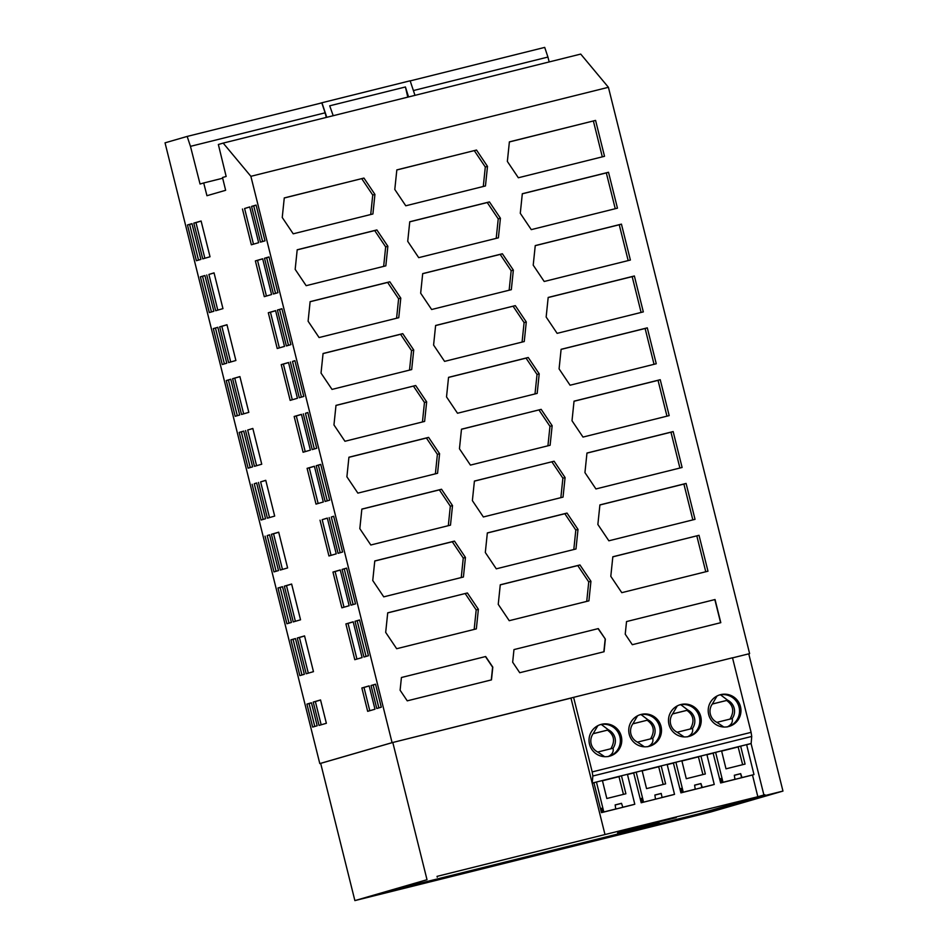 <?xml version="1.0" encoding="UTF-8"?>
<svg xmlns="http://www.w3.org/2000/svg" width="948" height="948" viewBox="0 0 948 948"><rect width="100%" height="100%" fill="white"/><g stroke="black" fill="none" stroke-linecap="round" stroke-linejoin="round"><path stroke-width="1.42" d="M764.894 794.732L765.095 795.526L782.965 791.082L710.834 811.974L354.884 900.6L427.015 879.708L371.806 896.109L699.671 814.486L699.47 813.68L764.894 794.732L763.898 794.981L751.065 743.516L746.657 744.796M765.095 795.526L699.671 814.486M327.261 500.84L318.374 465.172L320.756 464.473M329.655 500.153L325.14 501.456L316.229 465.705L320.744 464.39L329.655 500.153M318.374 465.172L316.229 465.705M256.588 465.705L247.689 430.036L252.855 428.543M247.689 430.036L252.832 428.46L261.743 464.212L254.455 466.321L245.544 430.57M366.058 656.431L357.159 620.75L359.553 620.063M359.529 619.98L368.44 655.732L363.937 657.047L355.014 621.284L359.529 619.98M357.159 620.75L355.014 621.284M356.934 659.073L348.034 623.393L353.201 621.9M353.177 621.817L362.089 657.58L354.801 659.69L345.89 623.926L353.177 621.817M348.034 623.393L345.89 623.926M305.209 451.627L296.309 415.947L301.476 414.454M310.375 450.122L303.087 452.243L294.164 416.48L301.452 414.371L310.375 450.122M296.309 415.947L294.164 416.48M340.202 552.708L331.302 517.027L333.696 516.34M331.302 517.027L333.672 516.257L342.584 552.009L338.069 553.312L329.157 517.561M262.608 241.527L253.72 205.858L256.102 205.171M256.09 205.088L265.002 240.839L260.487 242.143L251.576 206.391L256.09 205.088M253.72 205.858L251.576 206.391M250.236 467.542L241.337 431.873L243.731 431.186M243.707 431.103L252.618 466.854L248.103 468.158L239.192 432.406L243.707 431.103M241.337 431.873L239.192 432.406M275.548 293.394L266.649 257.726L269.042 257.026M269.019 256.944L277.93 292.695L273.415 294.01L264.504 258.259L269.019 256.944M266.649 257.726L264.504 258.259M378.892 707.895L373.18 684.977L375.562 684.29M381.274 707.196L376.759 708.5L371.035 685.523L375.55 684.207L381.274 707.196M373.18 684.977L371.035 685.523M344.006 607.206L335.106 571.537L340.273 570.044M349.16 605.713L341.873 607.822L332.961 572.071L340.249 569.961L349.16 605.713M335.106 571.537L332.961 572.071M301.405 397.117L292.505 361.449L294.899 360.75M292.505 361.449L294.875 360.667L303.787 396.43L299.284 397.733L290.361 361.982M292.28 399.76L283.381 364.091L288.548 362.586M288.524 362.515L297.435 398.267L290.159 400.376L281.236 364.625L288.524 362.515M283.381 364.091L281.236 364.625M230.72 361.982L221.832 326.313L226.987 324.82M235.886 360.489L228.598 362.598L219.687 326.847L226.975 324.737L235.886 360.489M221.832 326.313L219.687 326.847M308.313 673.151L299.414 637.483L304.581 635.99M297.269 638.016L304.557 635.907L313.468 671.658L306.18 673.767L297.269 638.016L299.414 637.483M217.791 310.126L208.904 274.446L214.058 272.953M208.904 274.446L214.047 272.87L222.958 308.621L215.67 310.743L206.759 274.979M276.093 571.277L267.206 535.596L269.588 534.909M267.206 535.596L269.564 534.826L278.487 570.577L273.972 571.881L265.061 536.13M217.85 327.38L213.312 328.612L222.27 364.518L226.773 363.203L217.827 327.297L213.312 328.612M224.392 363.902L215.457 328.079M232.616 378.702L239.903 376.593L248.814 412.344L241.527 414.466L232.616 378.702L239.927 376.676M279.352 347.892L270.453 312.224L275.619 310.731M275.595 310.648L284.507 346.399L277.219 348.509L268.308 312.757L275.595 310.648M270.453 312.224L268.308 312.757M266.412 296.037L257.524 260.368L262.691 258.863M271.578 294.544L264.291 296.653L255.379 260.901L262.667 258.792L271.578 294.544M257.524 260.368L255.379 260.901M367.67 711.332L374.981 709.211L369.163 685.878L361.852 687.987L367.67 711.332M361.852 687.987L363.996 687.454L369.791 710.716M369.187 685.949L363.996 687.454M269.516 517.572L260.617 481.892L265.784 480.399M260.617 481.892L265.76 480.316L274.683 516.079L267.395 518.189L258.472 482.425M301.95 675L293.062 639.319L295.444 638.632M295.432 638.549L304.344 674.301L299.829 675.616L290.918 639.853L295.432 638.549M293.062 639.319L290.918 639.853M295.373 621.295L286.486 585.615L291.64 584.122M300.54 619.802L293.252 621.912L284.341 586.16L291.629 584.039L300.54 619.802M286.486 585.615L284.341 586.16M314.783 726.452L309.072 703.546L311.465 702.859M311.442 702.776L317.177 725.765L312.662 727.069L306.927 704.091L311.442 702.776M309.072 703.546L306.927 704.091M289.022 623.132L280.134 587.464L282.516 586.765M282.504 586.682L291.415 622.445L286.9 623.748L277.989 587.997L282.504 586.682M280.134 587.464L277.989 587.997M318.137 503.483L309.249 467.814L314.404 466.321M323.304 501.99L316.016 504.099L307.105 468.348L314.392 466.238L323.304 501.99M309.249 467.814L307.105 468.348M204.863 258.259L195.963 222.59L201.13 221.085M201.106 221.014L210.029 256.766L202.742 258.875L193.819 223.124L201.106 221.014M195.963 222.59L193.819 223.124M198.511 260.096L189.612 224.427L192.006 223.74M200.893 259.408L196.39 260.712L187.467 224.96L191.982 223.657L200.893 259.408M189.612 224.427L187.467 224.96M263.165 519.409L254.265 483.741L256.659 483.042M254.265 483.741L256.635 482.959L265.547 518.722L261.044 520.025L252.121 484.274M253.483 244.169L244.596 208.501L249.751 207.008M244.596 208.501L249.739 206.925L258.65 242.676L251.362 244.785L242.451 209.034M282.445 569.428L273.557 533.76L278.712 532.266M278.688 532.184L287.611 567.935L280.324 570.044L271.412 534.293L278.688 532.184M273.557 533.76L271.412 534.293M237.308 415.686L228.409 380.018L230.791 379.319M230.779 379.236L239.69 414.999L235.175 416.302L226.264 380.551L230.779 379.236M228.409 380.018L226.264 380.551M353.13 604.563L344.231 568.895L346.624 568.196M346.601 568.125L355.512 603.876L350.997 605.179L342.086 569.428L346.601 568.125M344.231 568.895L342.086 569.428M281.947 308.811L277.42 310.043L281.923 308.728L290.882 344.634L286.367 345.949L277.42 310.043M288.488 345.333L279.565 309.51M211.44 311.963L202.552 276.283L204.934 275.595M213.833 311.264L209.318 312.579L200.407 276.828L204.91 275.512L213.833 311.264M202.552 276.283L200.407 276.828M313.219 702.077L319.038 725.41L326.361 723.288L320.543 699.956L313.219 702.077L315.364 701.544L321.171 724.793M320.566 700.039L315.364 701.544M331.065 555.35L322.178 519.67L327.333 518.177M322.178 519.67L327.321 518.094L336.232 553.845L328.944 555.966L320.033 520.203M314.333 448.973L305.446 413.304L307.827 412.617M305.446 413.304L307.804 412.534L316.727 448.286L312.212 449.589L303.301 413.838M243.66 413.849L234.76 378.169M354.884 900.6L320.673 763.365L392.804 742.474L570.98 698.107L604.99 834.548L437.04 876.367L437.241 877.161M392.804 742.474L427.015 879.708M457.505 413.245L537.184 393.396L539.211 373.832L528.237 357.491L448.546 377.34L446.52 396.904L457.505 413.245M573.599 697.349L732.508 657.782L751.1 732.354L592.192 771.921L573.599 697.349L392.081 742.651L250.876 176.316L223.183 143.101L218.36 144.499L226.157 176.458L222.507 177.513L225.636 190.299L206.948 195.715L203.702 182.964L200.052 184.019L190.465 146.347L187.159 136.429L165.035 142.84L319.796 763.578L392.081 742.651M601.423 724.319A16.448 16.377 -106.2 0 1 621.213 736.015A16.448 16.377 -106.2 0 1 609.386 756.231A16.448 16.377 -106.2 0 1 589.585 744.512A16.448 16.377 -106.2 0 1 601.423 724.319L600.238 724.663M641.156 714.425A16.448 16.377 -106.2 0 1 660.946 726.121A16.448 16.377 -106.2 0 1 649.107 746.337A16.448 16.377 -106.2 0 1 629.306 734.617A16.448 16.377 -106.2 0 1 641.156 714.425L639.959 714.768M720.61 694.647A16.448 16.377 -106.2 0 1 740.4 706.343A16.448 16.377 -106.2 0 1 728.562 726.559A16.448 16.377 -106.2 0 1 708.76 714.839A16.448 16.377 -106.2 0 1 720.61 694.647L719.414 694.991M680.877 704.53A16.448 16.377 -106.2 0 1 700.667 716.238A16.448 16.377 -106.2 0 1 688.841 736.454A16.448 16.377 -106.2 0 1 669.039 724.722A16.448 16.377 -106.2 0 1 680.877 704.53L679.692 704.874M554.094 461.226L474.415 481.063L472.377 500.627L483.361 516.968L563.041 497.119L565.079 477.555L554.094 461.226L474.403 481.146M565.079 477.555L562.887 478.183L551.902 461.854M512.667 662.202L519.741 672.725L604.054 651.738L605.357 639.118L598.283 628.595L513.97 649.593L512.667 662.202M677.18 732.235A12.336 12.277 -106.2 0 1 672.606 713.891L687.916 710.076A12.336 12.277 -106.2 0 1 692.49 728.431L677.18 732.235L684.112 736.916M677.299 705.881L672.606 713.891M637.577 715.776L632.885 723.786A12.336 12.277 -106.2 0 0 637.459 742.13L644.379 746.799M592.832 776.009L751.728 736.442L751.148 743.493L592.239 783.06L592.832 776.009L592.192 771.921M223.183 143.101L580.721 54.083L608.415 87.299L749.619 653.622L732.531 657.876L748.754 653.847L782.965 791.082M250.876 176.316L608.415 87.299M467.4 592.974L387.72 612.811L385.682 632.387L396.667 648.716L476.346 628.88L478.385 609.303L467.4 592.974L387.708 612.906M433.591 345.048L444.576 361.378L524.256 341.541L526.282 321.964L515.297 305.635L435.618 325.472L433.591 345.048M474.166 629.413L476.192 609.931L465.207 593.602M295.172 269.351L306.157 285.68L385.836 265.843L387.862 246.267L376.877 229.937L297.198 249.774L295.172 269.351M595.925 488.943L682.11 467.483L673.163 431.577L586.966 453.037L584.94 472.602L595.925 488.943M608.853 540.798L695.038 519.338L686.091 483.433L599.906 504.893L597.868 524.469L608.853 540.798M559.083 368.879L570.068 385.22L656.253 363.759L647.294 327.854L561.109 349.314L559.083 368.879M572.011 420.746L582.996 437.075L669.181 415.615L660.235 379.71L574.038 401.17L572.011 420.746M522.312 193.724L520.286 213.3L531.271 229.629L617.456 208.169L608.509 172.263L522.312 193.724M548.181 297.447L546.155 317.023L557.128 333.352L643.325 311.892L634.366 275.987L548.181 297.447M699.02 535.3L612.835 556.76L610.796 576.325L621.781 592.666L707.978 571.206L699.02 535.3L612.823 556.855M626.533 621.568L625.23 634.176L632.304 644.699L720.8 622.67L715.041 599.527L626.533 621.568L714.839 599.586L720.61 622.717M518.343 177.762L604.528 156.302L595.581 120.408L509.384 141.856L507.358 161.433L518.343 177.762M533.214 265.156L544.199 281.485L630.384 260.036L621.438 224.131L535.253 245.591L533.214 265.156M308.1 321.206L319.085 337.547L398.764 317.699L400.791 298.134L389.818 281.793L310.126 301.642L308.1 321.206M363.949 178.07L284.27 197.919L282.243 217.483L293.216 233.812L372.908 213.975L374.934 194.411L363.949 178.07L284.258 198.002M321.028 373.074L332.013 389.403L411.693 369.566L413.731 349.99L402.746 333.66L323.067 353.497L321.028 373.074M359.825 528.652L370.81 544.993L450.49 525.145L452.516 505.58L441.531 489.251L361.852 509.088L359.825 528.652M374.78 560.943L372.754 580.52L383.739 596.849L463.418 577.012L465.444 557.436L454.471 541.107L374.78 560.943M491.479 679.87L492.806 667.143L485.66 656.526L401.431 677.5L400.103 690.227L407.249 700.845L491.479 679.87M348.923 457.22L346.897 476.797L357.87 493.126L437.561 473.289L439.588 453.713L428.603 437.384L348.923 457.22M415.674 385.516L335.995 405.365L333.957 424.929L344.942 441.27L424.621 421.422L426.659 401.857L415.674 385.516L335.983 405.448M500.271 584.786L498.245 604.35L509.23 620.691L588.909 600.854L590.936 581.278L579.951 564.949L500.271 584.786M487.343 532.918L485.317 552.494L496.29 568.824L575.981 548.987L578.007 529.411L567.023 513.081L487.343 532.918M461.486 429.195L459.448 448.771L470.433 465.101L550.113 445.264L552.151 425.688L541.166 409.358L461.486 429.195M422.69 273.617L420.663 293.181L431.636 309.51L511.328 289.673L513.354 270.109L502.369 253.768L422.69 273.617M409.761 221.749L407.723 241.325L418.708 257.655L498.399 237.818L500.426 218.241L489.441 201.912L409.761 221.749M396.833 169.893L394.795 189.458L405.78 205.787L485.459 185.95L487.497 166.386L476.512 150.045L396.833 169.893M648.989 746.372A16.448 16.377 73.8 0 0 659.476 726.381A16.448 16.377 73.8 0 0 640.149 714.733M476.512 150.045L396.821 169.976M487.497 166.386L485.305 167.014L474.32 150.685M619.091 832.83L644.391 826.466L619.091 832.83M720.575 694.86L727.637 700.193L712.339 703.997L717.032 695.998M539.211 373.832L537.03 374.46L526.045 358.131L448.546 377.423M535.004 393.941L537.03 374.46M515.297 305.635L435.606 325.567M526.282 321.964L524.09 322.604L513.117 306.263M749.619 653.622L748.766 653.871M637.459 742.13L652.757 738.326C653.551 741.929 651.857 744.737 647.685 746.751M621.497 803.323L622.824 807.234L621.497 803.323L615.145 804.911L615.773 808.988L602.964 812.211L603.805 811.962L596.446 782.017L593.922 782.752L601.47 812.637L633.3 804.686L610.311 810.41M632.885 723.786L648.183 719.97L641.121 714.638M632.849 723.834L648.183 719.97A12.336 12.277 -106.2 0 1 652.757 738.326M374.934 194.411L372.742 195.039L361.757 178.71M370.727 214.521L372.742 195.039M596.446 782.017L602.407 780.536L606.827 798.5L625.893 793.76L621.473 775.784L618.949 776.519L623.452 794.365M383.656 266.388L385.67 246.907L374.697 230.565L297.186 249.869M728.443 726.583A16.448 16.377 73.8 0 0 738.93 706.604A16.448 16.377 73.8 0 0 719.603 694.955M729.936 719.2C734.51 711.545 733.408 705.312 726.618 700.477L727.637 700.193A12.336 12.277 -106.2 0 1 732.212 718.537L716.913 722.352A12.336 12.277 -106.2 0 1 712.339 703.997M632.233 829.026L657.533 822.663L632.233 829.026M658.967 822.603L617.575 832.913M676.197 817.614L634.805 827.924M319.796 763.578L320.673 763.365M439.588 453.713L437.395 454.353L426.41 438.023L348.911 457.315M435.381 473.834L437.395 454.353M522.075 342.086L524.09 322.604M541.166 409.358L461.475 429.29M552.151 425.688L549.959 426.327L538.974 409.998M680.854 704.755L687.916 710.076L686.897 710.372C693.675 715.195 694.777 721.44 690.203 729.095M598.283 628.595L513.97 649.593M605.357 639.118L598.081 628.654M595.581 120.408L509.384 141.951M528.237 357.491L526.045 358.131M376.877 229.937L374.697 230.565M387.862 246.267L385.67 246.907M428.603 437.384L426.41 438.023M705.762 571.751L696.827 535.928M603.852 651.786L605.168 639.177M409.512 370.111L411.539 350.63L400.554 334.289L323.055 353.592M478.385 609.303L476.192 609.931M413.731 349.99L411.539 350.63M602.312 156.858L593.389 121.036M686.897 710.372L672.57 713.939M560.861 497.664L562.887 478.183M727.14 726.974C731.311 724.947 733.005 722.139 732.212 718.537M402.746 333.66L400.554 334.289M716.913 722.352L723.834 727.021M726.618 700.477L712.304 704.044M647.176 720.267C653.954 725.09 655.056 731.335 650.482 738.978M688.722 736.478A16.448 16.377 73.8 0 0 699.209 716.498A16.448 16.377 73.8 0 0 679.87 704.85M687.407 736.857C691.59 734.842 693.272 732.034 692.49 728.431M413.387 90.558L547.932 57.058L544.709 47.4L410.176 80.9M547.932 57.058L549.176 61.928M392.638 890.077L699.47 813.68M483.279 186.495L485.305 167.014M609.268 756.255A16.448 16.377 73.8 0 0 619.755 736.276A16.448 16.377 73.8 0 0 600.416 724.628M485.66 656.526L401.431 677.512M491.289 679.917L492.605 667.202L485.471 656.585M547.932 445.809L549.959 426.327M414.987 95.345L410.14 80.793L321.929 102.751L326.776 117.303M615.252 208.714L606.317 172.903L522.312 193.819M608.509 172.263L606.317 172.903M422.441 421.967L424.467 402.485L413.482 386.156M426.659 401.857L424.467 402.485M496.207 238.363L498.233 218.881L487.248 202.54L409.749 221.844M500.426 218.241L498.233 218.881M489.441 201.912L487.248 202.54M586.729 601.388L588.744 581.906L577.77 565.577L500.26 584.88M590.936 581.278L588.744 581.906M579.951 564.949L577.77 565.577M641.109 312.449L632.174 276.626L548.169 297.542M634.366 275.987L632.174 276.626M461.238 577.557L463.264 558.076L452.279 541.746L374.78 561.038M465.444 557.436L463.264 558.076M454.471 541.107L452.279 541.746M448.309 525.69L450.324 506.208L439.351 489.879L361.84 509.171M452.516 505.58L450.324 506.208M441.531 489.251L439.351 489.879M628.18 260.582L619.245 224.759L535.241 245.674M621.438 224.131L619.245 224.759M573.801 549.532L575.815 530.051L564.83 513.721L487.331 533.013M567.023 513.081L564.83 513.721M578.007 529.411L575.815 530.051M396.584 318.244L398.61 298.762L387.625 282.433L310.126 301.725M400.791 298.134L398.61 298.762M389.818 281.793L387.625 282.433M679.906 468.028L670.971 432.205L586.966 453.12M673.163 431.577L670.971 432.205M692.834 519.895L683.899 484.073L599.894 504.988M686.091 483.433L683.899 484.073M654.037 364.305L645.114 328.482L561.098 349.397M647.294 327.854L645.114 328.482M666.965 416.172L658.042 380.349L574.026 401.265M660.235 379.71L658.042 380.349M509.147 290.218L511.162 270.737L500.177 254.408L422.678 273.699M502.369 253.768L500.177 254.408M513.354 270.109L511.162 270.737M751.728 736.442L751.1 732.354M597.856 725.67L593.152 733.669L608.462 729.865L601.399 724.533M593.152 733.669A12.336 12.277 -106.2 0 0 597.726 752.025L604.658 756.694M592.216 783.309L593.958 782.87M602.454 780.761L618.985 776.649M627.481 774.528L633.679 772.987M642.187 770.866L658.706 766.754M667.214 764.633L673.4 763.093M681.908 760.971L698.427 756.86M706.935 754.738L713.133 753.198M721.641 751.089L738.16 746.965M604.99 834.548L757.831 796.735L752.487 774.978L721.499 782.728L720.539 778.723L721.12 778.557L722.151 782.538L722.992 782.29L715.621 752.345L713.097 753.079L720.658 782.965L721.499 782.728M757.831 796.735L763.898 794.981M597.726 752.025L613.036 748.209A12.336 12.277 -106.2 0 0 608.462 729.865L607.443 730.15C614.221 734.984 615.323 741.218 610.749 748.873M607.964 756.646C612.135 754.62 613.83 751.811 613.036 748.209M607.443 730.15L593.116 733.716M617.658 832.889L659.061 822.58M634.887 827.9L676.291 817.579M622.824 807.234L634.793 804.248L627.434 774.303L621.473 775.784M702.906 774.575L698.403 756.741L706.888 754.525L714.247 784.47L702.278 787.444L700.951 783.546L694.6 785.122L695.228 789.21L683.259 792.184L675.9 762.239L673.376 762.962L680.925 792.86L712.754 784.897L681.766 792.611L680.806 788.618L681.387 788.452L682.418 792.433L683.259 792.184M700.928 756.006L705.348 773.971L686.281 778.723L681.861 760.758L675.9 762.239M742.64 764.692L738.125 746.846L746.609 744.63L753.98 774.575L742.011 777.561L740.684 773.651L734.321 775.239L734.961 779.315L722.992 782.29M641.204 802.755L673.033 794.791L641.204 802.755L633.643 772.857L642.128 770.641L646.548 788.618L665.615 783.866L661.194 765.901L658.67 766.624L663.185 784.47M662.071 797.481L661.23 793.429L662.071 797.481L674.526 794.365L667.155 764.408L661.194 765.901M740.649 746.112L745.069 764.088L726.002 768.828L721.582 750.863L715.621 752.345M702.278 787.444L714.247 784.47M681.399 788.475L680.806 788.618M694.611 785.205L700.454 783.735M700.951 783.546L701.804 787.587M695.228 789.21L682.418 792.433M680.925 792.86L681.766 792.611M720.658 782.965L752.487 775.014M742.011 777.561L753.98 774.575M734.333 775.31L740.187 773.852M740.684 773.651L741.526 777.692M734.961 779.315L722.151 782.538M642.045 802.506L641.085 798.512L641.666 798.335L642.697 802.316L643.538 802.079L636.167 772.122M643.538 802.079L642.697 802.316M655.506 799.093L654.867 795.017L661.23 793.429M654.878 795.088L660.732 793.63M674.526 794.365L662.557 797.339M634.793 804.248L622.35 807.364M603.805 811.962L615.773 808.988M601.352 808.395L601.944 808.229L601.352 808.395L602.312 812.4L601.47 812.637M615.157 804.982L620.999 803.525M601.944 808.229L602.964 812.211M610.299 810.41L602.312 812.4M222.685 178.236L203.702 182.964M408.552 96.945L405.424 86.967L329.714 105.809L333.21 115.703M326.29 117.422L325.117 112.812L190.465 146.347M325.117 112.812L321.81 102.894L187.159 136.429M407.782 97.134L405.424 86.967M318.978 103.605L321.929 102.751"/></g></svg>
